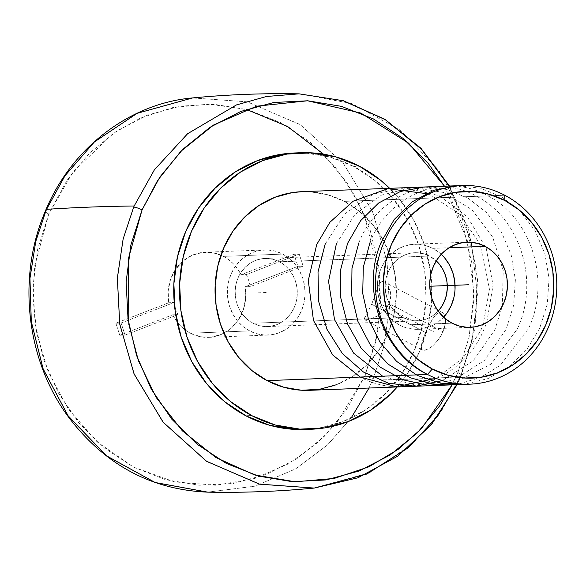 <?xml version="1.0" encoding="UTF-8"?>
<svg xmlns="http://www.w3.org/2000/svg" width="586" height="586" viewBox="0 0 586 586"><rect width="100%" height="100%" fill="white"/><g stroke="black" fill="none" stroke-linecap="round" stroke-linejoin="round"><path stroke-width="0.44" stroke-dasharray="2.93 2.2" d="M456.611 384.68L460.274 376.659A4543.632 862.907 23.3 0 1 372.667 380.014A197.526 180.166 87.8 0 0 373.377 378.344A197.526 180.166 -92.2 0 1 372.667 380.014L369.004 388.035L372.667 380.014A4543.632 862.907 -156.7 0 0 460.274 376.659A197.526 180.166 87.8 0 0 460.757 375.523A6.812 1.282 -157 0 0 461.336 375.267A6.812 1.282 -157 0 0 457.842 372.52L452.106 384.856L457.842 372.52A6.812 1.282 23 0 1 461.336 375.267A6.812 1.282 23 0 1 460.757 375.523A197.526 180.166 -92.2 0 1 460.274 376.659L441.844 410.251L412.441 444.056L369.722 472.69L314.206 488.072M323.509 154.177L347.095 182.964L364.221 214.593L380.087 278.05L377.596 332.929L365.005 375.56A6.812 1.275 -157.2 0 0 373.377 378.344L383.823 346.524L389.507 307.482L387.068 261.73L372.711 211.956L343.66 163.728L300.31 124.723L247.402 101.861L192.633 97.928L247.116 101.796L299.878 124.444L343.257 163.23L372.454 211.363L386.98 261.195L389.529 307.108L383.867 346.341L373.377 378.344A6.812 1.275 22.8 0 1 365.005 375.56L337.302 422.001L316.008 444.144L288.539 463.797L254.873 478.44L216.058 485.274L174.46 481.875L133.564 467.137L97.144 441.888L68.174 408.801L48.125 371.531L36.815 333.624L32.955 297.776L34.786 265.568L48.777 214.007A6.812 1.275 22.8 0 1 45.283 211.275A6.812 1.275 -157.2 0 0 48.777 214.007L72.774 172.291L113.061 133.483L140.684 117.933L173.024 107.487L208.931 104.125L246.384 109.384M207.737 492.152L255.005 486.16L295.512 468.954L327.493 444.964L351.102 418.074L327.552 444.913L295.615 468.895L255.093 486.131L207.737 492.152M299.102 93.848L351.827 103.532L400.582 130.341L439.046 170.585L463.951 217.692L475.649 265.106L476.85 308.317L470.917 345.242L460.757 375.523L472.272 339.514L477.407 294.516L471.32 241.732L449.001 186.04M444.964 258.316L439.31 252.683L432.768 248.354L449.14 247.724L432.768 248.354A42.595 38.852 87.8 0 0 414.595 244.201A42.595 38.852 87.8 0 0 378.131 278.057A42.595 38.852 87.8 0 0 399.681 325.171L452.033 323.172L399.681 325.171L406.86 328.028L414.397 329.295L422.008 328.922L429.392 326.937L436.27 323.406L442.379 318.462L447.484 312.309M309.525 390.313A99.393 90.654 87.8 0 0 394.605 311.32A99.393 90.654 87.8 0 0 344.319 201.372L504.729 195.226L344.319 201.372L359.584 211.473L372.777 224.628L383.398 240.333L391.03 257.986L395.382 276.907L396.29 296.37L393.719 315.627L387.764 333.932L378.659 350.596L366.748 364.968L352.494 376.49L336.437 384.731M427.282 328.695L421.854 342.817L421.253 347.623L421.686 349.168L422.645 350.091L424.118 350.362L426.066 349.959L430.966 347.234L433.669 345L438.899 339.06L441.163 335.536L444.4 328.014L445.558 320.879L445.36 317.832L443.653 313.437L442.276 312.294L440.657 311.95L436.958 313.7L433.025 318.315L427.282 328.695M279.449 261.781A34.076 31.08 87.8 0 0 264.909 258.455A34.076 31.08 87.8 0 0 235.74 285.543A34.076 31.08 87.8 0 0 252.984 323.238L402.992 317.495A34.076 31.08 -92.2 0 1 385.749 279.793A34.076 31.08 -92.2 0 1 414.925 252.713A34.076 31.08 -92.2 0 1 429.457 256.038L279.449 261.781L273.706 259.503L267.677 258.485L261.59 258.778L255.686 260.374L250.178 263.195L245.292 267.15L241.212 272.072L238.084 277.786L236.048 284.064L235.162 290.671L235.477 297.344L236.971 303.826L239.586 309.884L243.227 315.268L247.746 319.773L252.984 323.238L258.726 325.523L264.755 326.534L270.842 326.241L276.746 324.651L282.254 321.824L287.14 317.868L291.22 312.946L294.348 307.232L296.384 300.955L297.27 294.355L296.955 287.682L295.461 281.192L292.846 275.142L289.206 269.758L284.686 265.246L279.449 261.781L429.457 256.038A34.076 31.08 -92.2 0 1 436.255 260.858L429.457 256.038L423.722 253.753L417.686 252.742L411.599 253.035L405.695 254.624L400.187 257.452L395.301 261.4L391.221 266.33L388.1 272.043L386.057 278.321L385.17 284.921L385.485 291.594L386.98 298.084L389.595 304.134L393.235 309.518L397.762 314.03L402.992 317.495L252.984 323.238A34.076 31.08 87.8 0 0 267.524 326.563A34.076 31.08 87.8 0 0 296.692 299.475A34.076 31.08 87.8 0 0 279.449 261.781M384.35 281.976L382.497 281.5L380.863 282.093L379.486 283.668L371.656 304.273L364.236 319.077L364.639 319.736L368.133 319.604L374.3 317.553L377.758 315.788L384.335 310.675L389.104 303.599L387.053 307.335L384.335 310.675L377.758 315.788L371.026 318.813L368.133 319.604L364.624 319.729L364.236 319.077L364.565 317.92L371.656 304.273L425.568 332.489L422.784 339.69L421.327 345.476L421.686 349.168L422.594 350.069L424.118 350.362L428.388 348.904L433.669 345L438.899 339.06L443.016 331.815L389.104 303.599L390.789 295.696L390.459 291.975L388.049 285.704L384.35 281.976L388.049 285.704L390.459 291.975L390.789 295.696L390.357 299.651L389.104 303.599L443.016 331.815L445.25 324.322L445.558 320.879L444.701 315.312L442.342 312.331L440.657 311.95L436.958 313.7L434.995 315.7L431.047 321.458L425.568 332.489L371.656 304.273L378.307 286.019L380.863 282.093L382.497 281.5L384.35 281.976L442.342 312.331M389.639 188.318A138.355 126.195 -92.2 0 1 397.249 386.958L407.248 373.956L419.928 350.765L428.212 325.281L431.794 298.472L430.527 271.384L424.469 245.043L413.841 220.468L399.066 198.61L389.639 188.318M305.247 429.472A138.355 126.195 87.8 0 0 423.678 319.502A138.355 126.195 87.8 0 0 353.68 166.461L359.445 166.241L353.68 166.461L374.93 180.517L393.294 198.83L408.076 220.695L418.697 245.263L424.762 271.604L426.022 298.699L422.447 325.501L414.156 350.985L401.483 374.176L384.899 394.18L365.056 410.229L342.715 421.7L318.725 428.154L305.855 429.443M249.673 330.922A42.595 38.852 -92.2 0 1 228.122 283.8A42.595 38.852 -92.2 0 1 264.586 249.944A42.595 38.852 -92.2 0 1 282.76 254.097L223.434 256.375A42.595 38.852 87.8 0 0 205.261 252.214A42.595 38.852 87.8 0 0 175.089 270.065L182.971 261.034L192.215 255.232L202.558 252.427L213.238 252.815L223.434 256.375L228.782 259.766L233.58 264.037L237.711 269.077L241.066 274.768L246.296 274.57L299.212 254.09L303.16 266.147L297.93 266.344L293.974 254.295L299.212 254.09L293.974 254.295L241.066 274.768L293.974 254.295L297.93 266.344L303.16 266.147L250.244 286.62A42.595 38.852 87.8 0 0 246.296 274.57L299.212 254.09L303.16 266.147L250.244 286.62L245.014 286.818L297.93 266.344L245.014 286.818L245.622 298.508L243.307 309.921L238.246 320.183L230.811 328.534L221.574 334.328L211.224 337.14L200.544 336.752L190.347 333.192L249.673 330.922L190.347 333.192L185 329.801L180.202 325.53L177.075 321.861A42.595 38.852 87.8 0 0 190.347 333.192A42.595 38.852 87.8 0 0 208.521 337.346A42.595 38.852 87.8 0 0 245.014 286.818L250.244 286.62A42.595 38.852 87.8 0 0 246.296 274.57L241.066 274.768A42.595 38.852 87.8 0 0 223.434 256.375L282.76 254.097A42.595 38.852 -92.2 0 1 304.31 301.219A42.595 38.852 -92.2 0 1 267.846 335.075A42.595 38.852 -92.2 0 1 249.673 330.922L243.131 326.592L237.477 320.952L232.928 314.221L229.653 306.661L227.793 298.552L227.397 290.209L228.503 281.954L231.052 274.109L234.957 266.967L240.062 260.807L246.171 255.87L253.049 252.339L260.433 250.347L268.044 249.98L275.581 251.248L282.76 254.097L289.301 258.426L294.956 264.066L299.505 270.798L302.779 278.365L304.639 286.473L305.035 294.809L303.929 303.065L301.38 310.91L297.476 318.052L292.37 324.212L286.261 329.149L279.383 332.68L271.999 334.672L264.389 335.038L256.851 333.771L249.673 330.922M172.716 314.799A42.595 38.852 87.8 0 0 177.067 321.861L172.716 314.799L177.954 314.594L172.716 314.799L119.808 335.273L125.038 335.075L121.09 323.018L115.852 323.223L119.808 335.273L172.716 314.799M174.005 302.544A42.595 38.852 87.8 0 0 174.416 304.559A42.595 38.852 87.8 0 0 177.954 314.594L125.038 335.075L119.808 335.273L115.852 323.223L121.09 323.018L174.005 302.544A42.595 38.852 87.8 0 0 177.954 314.594L125.038 335.075L121.09 323.018L174.005 302.544L168.768 302.742L174.005 302.544M175.082 270.065A42.595 38.852 87.8 0 0 168.768 302.742L115.852 323.223L168.768 302.742L168.16 291.052L170.475 279.647L175.082 270.065M457.842 372.52L469.086 337.192L473.928 292.883L467.423 240.853L444.496 186.216L448.598 193.292L463.358 227.024L471.855 263.209L473.781 300.471L469.049 337.375L457.842 372.52M48.777 214.007L37.68 249.145L33.043 286.034L35.05 323.252L43.62 359.386L58.432 393.052L78.912 422.96L104.279 447.975L133.564 467.137L165.655 479.714L199.321 485.23L233.272 483.465L266.22 474.492L296.904 458.655L324.139 436.563L346.905 409.05L365.005 375.56L376.102 340.415L380.739 303.533L378.732 266.315L370.162 230.181L355.35 196.515L334.877 166.607L309.503 141.592L280.218 122.43L248.127 109.853L214.461 104.337L180.51 106.103L147.562 115.068L116.885 130.905L89.643 153.005L66.877 180.517L48.777 214.007M295.249 152.946L305.885 153.085L330.365 157.195L353.68 166.461A138.355 126.195 87.8 0 0 294.655 152.968M302.347 191.659L309.979 191.761L327.567 194.72L344.319 201.372A99.393 90.654 87.8 0 0 301.915 191.681M438.174 311.056A34.076 31.08 -92.2 0 1 417.532 320.813A34.076 31.08 -92.2 0 1 402.992 317.495L408.735 319.773L414.763 320.784L420.851 320.491L426.762 318.901L432.263 316.074L438.174 311.056M441.192 254.324A42.595 38.852 87.8 0 0 432.768 248.354L425.59 245.497L418.052 244.237L410.449 244.604L403.058 246.589L396.18 250.119L390.071 255.064L384.965 261.224L381.061 268.359L378.512 276.211L377.413 284.459L377.802 292.802L379.669 300.911L382.936 308.478L387.485 315.209L393.14 320.842L399.681 325.171A42.595 38.852 87.8 0 0 417.855 329.325A42.595 38.852 87.8 0 0 443.602 317.202M453.938 297.314L455.044 289.066M266.212 292.509L258.155 292.817M374.205 300.706L434.292 332.152M325.149 244.172L344.744 213.912L373.179 194.2L406.347 187.828L439.471 195.812L467.489 217.018L486.212 248.171L493.053 285.257L486.746 322.542L483.626 330.262C463.196 378.783 404.347 401.22 360.178 377.054M336.379 243.739L354.735 214.784L381.149 195.233L412.119 187.454L443.888 192.494L471.913 209.707L492.584 236.817L503.213 270.38L502.349 306.082L494.855 329.83L473.283 360.749L442.393 380.578M424.125 186.993L446.73 189.439L468.031 198.178L486.651 212.645L501.404 232.005L511.182 254.844L515.38 279.83L513.629 305.321L506.077 329.405L484.388 360.434L453.535 380.182L417.899 385.793L382.629 376.197M358.83 242.882C377.384 194.486 434.241 171.969 476.887 196.42C520.287 218.563 539.926 281.47 517.306 328.973L491.112 364.082L453.63 383.185M370.052 242.45C388.87 193.578 445.814 171.866 487.823 195.834C531.531 217.809 551.162 281.375 528.528 328.541L500.261 365.364L480.813 377.311L459.219 383.889M458.018 185.696L480.491 188.172L501.814 196.955L520.405 211.443L535.077 230.708L544.855 253.54L549.053 278.504L547.317 303.966L539.757 328.109L526.836 349.439L509.227 366.69L488.05 378.571L464.801 384.211M435.984 378.344L463.248 357.804L480.82 330.372L483.201 324.329L489.442 289.301L480.132 244.186L459.739 214.337L428.923 193.937M449.462 186.026L468.851 230.723L477.531 279.178L474.968 328.387L461.329 375.282L457.073 384.665M414.595 244.201L466.939 242.194M264.909 258.455L414.925 252.713M311.02 429.245L310.419 429.274M264.586 249.944L205.261 252.214M267.846 335.075L208.521 337.346M300.42 152.741L299.812 152.77M364.624 319.729L422.594 350.069M267.524 326.563L417.532 320.813M417.855 329.325L470.206 327.325"/><path stroke-width="0.88" d="M457.073 384.665L431.545 424.447L397.799 456.15L357.87 477.81L314.206 488.072L259.4 484.124L206.433 461.219L163.047 422.11L134.011 373.758L119.705 323.868L117.361 278.028L123.148 238.941L133.689 207.114A6.812 1.282 23 0 1 142.061 209.92L128.217 259.356L128.854 324.439L138.486 360.983L156.176 397.476L182.327 430.813L215.978 457.571L254.734 474.997L295.256 481.795L334.188 478.44L368.938 466.8L398.114 449.403L421.378 428.718L452.106 384.856L439.947 405.512L417.151 433.047L389.873 455.146L359.159 470.976L326.168 479.927L292.18 481.648L258.492 476.088L226.386 463.445L197.094 444.217L171.742 419.129L151.298 389.148L136.545 355.416L128.041 319.224L126.122 281.961L130.854 245.058L142.061 209.92A6.812 1.282 -157 0 0 133.689 207.114L123.119 239.066L117.346 278.284L119.764 324.226L134.179 374.161L163.326 422.447L206.733 461.409L259.591 484.175L314.206 488.072L366.741 474.067L408.032 447.916L437.39 416.514L456.611 384.68M45.283 211.275A6.812 1.275 22.8 0 1 45.855 211.011L35.79 241.293L29.952 278.174L31.248 321.311L43.005 368.609L67.925 415.591L106.359 455.732L155.063 482.483L207.737 492.152L155.319 482.578L106.733 456.025L68.262 416.067L43.21 369.158L31.307 321.795L29.93 278.511L35.753 241.461L45.855 211.011A197.526 180.166 -92.2 0 1 46.565 209.341L64.958 175.807L94.317 142.017L137.029 113.354L192.633 97.928L137.161 113.296L94.434 141.907L65.017 175.719L46.565 209.341A4543.632 862.907 23.3 0 1 134.172 205.986A4543.632 862.907 -156.7 0 0 46.565 209.341A197.526 180.166 87.8 0 0 45.855 211.011A6.812 1.275 -157.2 0 0 45.283 211.275M351.102 418.074L369.004 388.035L351.102 418.074M449.001 186.04L421.459 149.232L385.229 119.661L343.11 100.689L299.102 93.848L266.388 96.5L236.378 104.96L187.557 133.769L154.382 169.823L134.172 205.986A197.526 180.166 87.8 0 0 133.689 207.114A197.526 180.166 -92.2 0 1 134.172 205.986L154.433 169.757L187.659 133.681L236.48 104.916L266.454 96.485L299.102 93.848C263.539 93.174 228.049 94.529 192.633 97.928C129.367 103.37 71.067 148.361 45.29 211.26C16.606 277.647 26.326 361.313 69.448 418.294C105.605 465.196 151.701 489.815 207.737 492.152C243.307 492.826 278.797 491.471 314.206 488.072M485.113 246.347L449.14 247.724L485.113 246.347A42.595 38.852 -92.2 0 1 506.663 293.469A42.595 38.852 -92.2 0 1 470.206 327.325A42.595 38.852 -92.2 0 1 452.033 323.172A42.595 38.852 -92.2 0 1 430.483 276.05A42.595 38.852 -92.2 0 1 466.939 242.194A42.595 38.852 -92.2 0 1 485.113 246.347L491.654 250.676L497.309 256.316L501.865 263.041L505.132 270.607L507 278.716L507.388 287.059L506.289 295.315L503.733 303.16L499.829 310.302L494.731 316.455L488.621 321.399L481.736 324.93L474.352 326.922L466.742 327.288L459.204 326.021L452.033 323.172L445.485 318.843L439.83 313.202L435.281 306.471L432.014 298.904L430.146 290.795L429.758 282.452L430.857 274.204L433.413 266.359L437.31 259.217L442.415 253.057L448.524 248.12L455.403 244.582L462.793 242.597L470.397 242.23L477.934 243.498L485.113 246.347M336.437 384.731L319.209 389.375L301.453 390.232L283.866 387.273L267.121 380.622L427.531 374.476A99.393 90.654 -92.2 0 1 377.245 264.528A99.393 90.654 -92.2 0 1 462.325 185.535A99.393 90.654 -92.2 0 1 504.729 195.226L504.854 200.507A93.43 85.219 -92.2 0 1 545.698 325.12A93.43 85.219 -92.2 0 1 432.292 369.004L427.531 374.476A99.393 90.654 87.8 0 0 548.174 327.786A99.393 90.654 87.8 0 0 504.729 195.226A99.393 90.654 -92.2 0 1 555.015 305.174A99.393 90.654 -92.2 0 1 469.935 384.167A99.393 90.654 -92.2 0 1 427.531 374.476L267.121 380.622A99.393 90.654 87.8 0 0 309.525 390.313L469.935 384.167M305.855 429.443L294.018 429.355L269.531 425.238L246.223 415.972L251.987 415.752L246.223 415.972A138.355 126.195 87.8 0 0 305.247 429.472L311.02 429.245A138.355 126.195 -92.2 0 1 251.987 415.752A138.355 126.195 -92.2 0 1 181.997 262.711A138.355 126.195 -92.2 0 1 300.42 152.741A138.355 126.195 -92.2 0 1 359.445 166.241A138.355 126.195 -92.2 0 1 389.639 188.318L380.695 180.298L359.445 166.241L336.137 156.975L311.657 152.865L286.942 154.059L262.953 160.513L240.612 171.991L220.768 188.033L204.192 208.037L191.512 231.228L183.228 256.712L179.646 283.521L180.913 310.609L186.971 336.95L197.599 361.525L212.374 383.383L230.745 401.696L251.987 415.752L275.303 425.018L299.783 429.128L324.498 427.934L348.487 421.481L370.828 410.002L390.672 393.96L397.249 386.958A138.355 126.195 -92.2 0 1 311.02 429.245M246.384 109.384L287.623 126.495L323.509 154.177M444.496 186.216L408.654 143.182L360.837 113.061L307.591 100.777L256.646 106.198L213.648 124.979L180.818 151.327L157.693 180.341L142.061 209.92L159.956 176.921L182.744 149.386L210.022 127.287L240.743 111.457L273.728 102.506L307.716 100.785L341.411 106.344L373.516 118.987L402.802 138.215L428.154 163.304L444.496 186.216M300.42 152.741L294.655 152.968A138.355 126.195 87.8 0 0 176.225 262.931A138.355 126.195 87.8 0 0 246.223 415.972L224.973 401.915L206.609 383.603L191.827 361.745L181.199 337.17L175.141 310.829L173.874 283.741L177.455 256.932L185.74 231.448L198.42 208.257L214.996 188.252L234.84 172.211L257.188 160.74L281.177 154.279L295.249 152.946M462.325 185.535L301.915 191.681A99.393 90.654 87.8 0 0 216.835 270.673A99.393 90.654 87.8 0 0 267.121 380.622L251.855 370.52L238.663 357.365L228.042 341.66L220.409 324.007L216.058 305.086L215.15 285.624L217.721 266.366L223.676 248.061L232.781 231.397L244.692 217.025L258.946 205.503L274.995 197.262L292.231 192.618L302.347 191.659M436.255 260.858A34.076 31.08 -92.2 0 1 438.174 311.056L441.236 307.196L444.356 301.482L446.4 295.205L447.279 288.605L446.972 281.932L445.477 275.442L442.855 269.392L439.214 264.008L436.255 260.858M447.484 312.309L451.388 305.167L453.938 297.314M455.044 289.066L454.655 280.723L452.788 272.615L449.513 265.048L444.964 258.316M504.729 195.226A99.393 90.654 87.8 0 0 384.086 241.915A99.393 90.654 87.8 0 0 427.531 374.476L432.292 369.004A93.43 85.219 -92.2 0 1 391.448 244.399A93.43 85.219 -92.2 0 1 504.854 200.507L504.729 195.226M443.602 317.202A42.595 38.852 87.8 0 0 441.192 254.324M504.854 200.507L489.112 194.252L472.58 191.475L455.893 192.281L439.698 196.647L424.608 204.389L411.204 215.23L400.011 228.738L391.448 244.399L385.852 261.605L383.434 279.705L384.291 298.003L388.386 315.788L395.557 332.379L405.541 347.146L417.943 359.511L432.292 369.004L448.034 375.26L464.566 378.036L481.253 377.23L497.448 372.872L512.538 365.122L525.942 354.288L537.135 340.781L545.698 325.12L551.294 307.906L553.711 289.806L552.854 271.516L548.76 253.723L541.589 237.132L531.605 222.372L519.203 210L504.854 200.507M429.75 286.246L468.573 284.759L429.75 286.246M442.393 380.578L415.613 386.247L388.599 383.295L363.445 372.037L342.349 353.526L327.017 329.376L318.608 301.285L318.015 271.948L325.149 244.172M382.629 376.197L353.534 353.036L334.533 319.678L328.548 281.346L336.379 243.739M453.63 383.185L428.029 385.295L402.846 379.765L379.933 366.997L360.991 347.916L347.527 323.97L340.605 297.234L340.627 269.758L347.601 243.307L360.624 220.673L378.659 203.005L400.37 191.505L424.125 186.993M459.219 383.889L434.153 384.365L410.075 377.706L388.225 364.243L370.381 344.964L357.907 321.377L351.644 295.249L351.974 268.447L358.83 242.882M464.801 384.211L440.547 383.185L417.313 375.414L396.663 361.423L379.962 342.136L368.426 319.004L362.727 293.432L363.291 267.326L370.052 242.45M427.531 374.476C382.123 352.772 360.456 288.927 381.281 242.018L394.144 219.582L412.207 201.811L434.123 190.186L458.018 185.696M428.923 193.937L387.851 188.692L353.138 201.21L329.867 222.314L316.733 244.494L308.287 280.496L313.473 320.447L332.687 354.955L360.178 377.054L396.458 386.76L435.984 378.344M299.102 93.848L343.418 100.741L384.885 119.28L420.96 148.302L449.462 186.026"/></g></svg>
